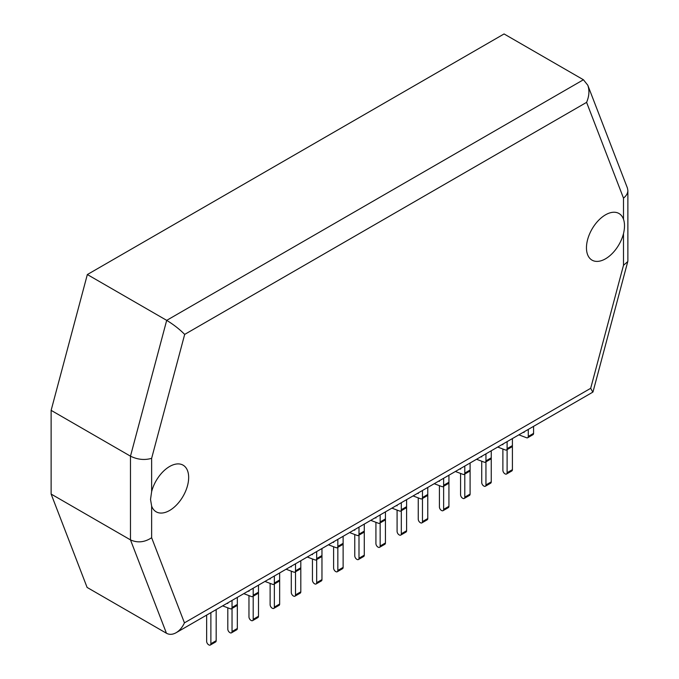 <?xml version="1.0" encoding="UTF-8"?>
<svg xmlns="http://www.w3.org/2000/svg" width="679" height="679" viewBox="0 0 679 679"><rect width="100%" height="100%" fill="white"/><g stroke="black" fill="none" stroke-linecap="round" stroke-linejoin="round"><path stroke-width="1.02" d="M166.448 633.244L130.478 539.881L51.129 494.066L87.099 587.428L166.448 633.244C169.385 634.848 172.602 634.67 176.099 632.726C179.579 630.647 182.362 627.354 184.442 622.855L590.688 388.312L592.826 392.139L176.099 632.726M87.345 274.545L166.695 320.361L583.422 79.757L504.073 33.95L87.345 274.545L51.129 410.354L130.478 456.169C137.531 459.632 144.585 460.354 151.638 458.325L184.68 334.408L586.597 102.359L623.492 198.115C626.344 195.824 627.803 193.277 627.871 190.485L627.421 188.049L587.802 85.231C589.618 90.451 589.211 96.163 586.597 102.359M51.129 494.066L51.129 410.354M184.68 334.408C179.545 329.222 173.552 324.545 166.695 320.361L130.478 456.169L130.478 539.881C137.531 543.081 144.585 542.36 151.638 537.726L151.638 506.093A26.931 15.549 -60 0 0 156.153 511.805A26.931 15.549 -60 0 0 183.084 496.256A26.931 15.549 -60 0 0 183.084 465.157A26.931 15.549 -60 0 0 151.638 491.638L151.638 458.325M586.461 247.818A26.931 15.549 -60 0 1 598.216 220.717A26.931 15.549 -60 0 1 618.968 213.495A26.931 15.549 -60 0 1 623.492 219.207C624.841 223.179 624.841 228 623.492 233.669A26.931 15.549 -60 0 1 592.037 260.142A26.931 15.549 -60 0 1 586.461 247.818M627.871 190.485L627.871 260.719L627.761 261.576L623.492 265.302L623.492 233.669M448.929 475.215L448.929 482.243A2.852 1.647 60 0 1 448.335 483.55L443.048 486.605A2.852 1.647 60 0 1 441.961 486.631L434.221 483.703M443.633 478.271L443.633 485.298A2.852 1.647 60 0 1 443.048 486.605M427.77 487.429L427.77 518.527A2.852 1.647 60 0 1 427.176 519.834L421.888 522.889A2.852 1.647 60 0 1 420.462 522.745L420.259 522.626A2.852 1.647 -120 0 1 418.247 519.138L418.247 497.877M438.727 481.105L439.406 481.36L439.406 480.715M422.474 498.479L422.474 521.582A2.852 1.647 60 0 1 421.888 522.889M422.474 490.484L422.474 497.52A2.852 1.647 60 0 1 421.888 498.819A2.852 1.647 60 0 1 420.802 498.844L413.061 495.916M422.474 497.52L427.77 494.465A2.852 1.647 60 0 1 427.176 495.763L421.888 498.819M406.602 499.651L406.602 530.74A2.852 1.647 60 0 1 406.017 532.047L400.729 535.103A2.852 1.647 60 0 1 399.303 534.959L399.099 534.848A2.852 1.647 -120 0 1 397.088 531.351L397.088 510.09M417.568 493.319L418.247 493.574L418.247 492.929M401.314 510.693L401.314 533.796A2.852 1.647 60 0 1 400.729 535.103M401.314 502.706L401.314 509.734A2.852 1.647 60 0 1 400.729 511.041A2.852 1.647 60 0 1 399.642 511.058L391.902 508.138M401.314 509.734L406.602 506.678A2.852 1.647 60 0 1 406.017 507.985L400.729 511.041M385.443 511.864L385.443 542.962A2.852 1.647 60 0 1 384.857 544.269L379.569 547.316A2.852 1.647 60 0 1 378.144 547.181L377.94 547.062A2.852 1.647 -120 0 1 375.928 543.573L375.928 522.312M396.409 505.541L397.088 505.796L397.088 505.151M380.155 522.915L380.155 546.018A2.852 1.647 60 0 1 379.569 547.316M364.284 524.078L364.284 531.114A2.852 1.647 60 0 1 363.698 532.412L358.41 535.468A2.852 1.647 60 0 1 357.324 535.493L349.583 532.565M343.124 536.3L343.124 567.389A2.852 1.647 60 0 1 342.539 568.696L337.251 571.752A2.852 1.647 60 0 1 335.825 571.608L335.621 571.497A2.852 1.647 -120 0 1 333.61 568L333.61 546.739M354.09 529.968L354.769 530.223L354.769 529.578M358.996 527.133L358.996 534.169A2.852 1.647 60 0 1 358.41 535.468M337.836 547.342L337.836 570.445A2.852 1.647 60 0 1 337.251 571.752M380.155 514.92L380.155 521.947A2.852 1.647 60 0 1 379.569 523.254A2.852 1.647 60 0 1 378.483 523.28L370.742 520.352M380.155 521.947L385.443 518.892A2.852 1.647 60 0 1 384.857 520.199L379.569 523.254M358.996 534.169L364.284 531.114L364.284 555.176A2.852 1.647 60 0 1 363.698 556.483L358.41 559.538A2.852 1.647 60 0 1 356.984 559.394L356.781 559.275A2.852 1.647 -120 0 1 354.769 555.787L354.769 534.526M375.249 517.754L375.928 518.009L375.928 517.364M358.996 535.128L358.996 558.231A2.852 1.647 60 0 1 358.41 559.538M491.248 450.78L491.248 457.816A2.852 1.647 60 0 1 490.654 459.114L485.366 462.17A2.852 1.647 60 0 1 484.28 462.195L476.548 459.267M485.952 453.835L485.952 460.871A2.852 1.647 60 0 1 485.366 462.17M470.089 463.002L470.089 494.091A2.852 1.647 60 0 1 469.495 495.398L464.207 498.454A2.852 1.647 60 0 1 462.781 498.31L462.577 498.199A2.852 1.647 -120 0 1 460.566 494.702L460.566 473.441M481.046 456.67L481.725 456.925L481.725 456.28M464.792 474.044L464.792 497.147A2.852 1.647 60 0 1 464.207 498.454M464.792 466.057L464.792 473.085A2.852 1.647 60 0 1 464.207 474.392A2.852 1.647 60 0 1 463.12 474.409L455.388 471.489M464.792 473.085L470.089 470.029A2.852 1.647 60 0 1 469.495 471.336L464.207 474.392M443.633 485.298L448.929 482.243L448.929 506.313A2.852 1.647 60 0 1 448.335 507.62L443.048 510.667A2.852 1.647 60 0 1 441.622 510.532L441.418 510.413A2.852 1.647 -120 0 1 439.406 506.924L439.406 485.663M459.887 468.892L460.566 469.147L460.566 468.502M443.633 486.266L443.633 509.369A2.852 1.647 60 0 1 443.048 510.667M237.327 597.376L237.327 604.412A2.852 1.647 60 0 1 236.742 605.71L231.454 608.766A2.852 1.647 60 0 1 230.368 608.791L222.627 605.863M232.04 600.431L232.04 607.467A2.852 1.647 60 0 1 231.454 608.766M216.168 609.598L216.168 640.687A2.852 1.647 60 0 1 215.583 641.995L210.286 645.05A2.852 1.647 60 0 1 208.869 644.906L208.665 644.795A2.852 1.647 -120 0 1 206.645 641.299L206.645 615.098M227.134 603.266L227.804 603.521L227.804 602.876M210.88 612.653L210.88 643.743A2.852 1.647 60 0 1 210.286 645.05M248.293 591.053L248.964 591.307L248.964 590.662M253.199 588.218L253.199 595.245A2.852 1.647 60 0 1 252.613 596.552A2.852 1.647 60 0 1 251.527 596.578L243.786 593.65M232.04 608.426L232.04 631.529A2.852 1.647 60 0 1 231.454 632.836A2.852 1.647 60 0 1 230.028 632.692L229.825 632.573A2.852 1.647 -120 0 1 227.804 629.085L227.804 607.824M258.487 585.162L258.487 592.19A2.852 1.647 60 0 1 257.901 593.497L252.613 596.552M232.04 607.467L237.327 604.412L237.327 628.474A2.852 1.647 60 0 1 236.742 629.781L231.454 632.836M279.646 572.949L279.646 579.976A2.852 1.647 60 0 1 279.061 581.283L273.773 584.339A2.852 1.647 60 0 1 272.686 584.356L264.946 581.436M274.358 576.004L274.358 583.032A2.852 1.647 60 0 1 273.773 584.339M253.199 595.245L258.487 592.19L258.487 616.26A2.852 1.647 60 0 1 257.901 617.567L252.613 620.614A2.852 1.647 60 0 1 251.188 620.479L250.984 620.36A2.852 1.647 -120 0 1 248.964 616.871L248.964 595.61M269.453 578.839L270.123 579.094L270.123 578.449M253.199 596.213L253.199 619.316A2.852 1.647 60 0 1 252.613 620.614M332.931 542.19L333.61 542.445L333.61 541.8M337.836 539.355L337.836 546.383A2.852 1.647 60 0 1 337.251 547.69A2.852 1.647 60 0 1 336.164 547.707L328.424 544.787M316.677 559.564L316.677 582.667A2.852 1.647 60 0 1 316.091 583.965A2.852 1.647 60 0 1 314.666 583.83L314.462 583.711A2.852 1.647 -120 0 1 312.45 580.222L312.45 558.961M337.836 546.383L343.124 543.327A2.852 1.647 60 0 1 342.539 544.634L337.251 547.69M321.965 548.513L321.965 579.611A2.852 1.647 60 0 1 321.379 580.918L316.091 583.965M316.677 551.569L316.677 558.596L321.965 555.541A2.852 1.647 60 0 1 321.379 556.848L316.091 559.903A2.852 1.647 60 0 1 315.005 559.929L307.264 557.001M300.805 560.727L300.805 591.825A2.852 1.647 60 0 1 300.22 593.132L294.932 596.187A2.852 1.647 60 0 1 293.506 596.043L293.303 595.924A2.852 1.647 -120 0 1 291.291 592.436L291.291 571.175M311.771 554.404L312.45 554.658L312.45 554.013M316.677 558.596A2.852 1.647 60 0 1 316.091 559.903M295.518 571.777L295.518 594.88A2.852 1.647 60 0 1 294.932 596.187M295.518 563.782L295.518 570.818A2.852 1.647 60 0 1 294.932 572.117A2.852 1.647 60 0 1 293.846 572.142L286.105 569.214M295.518 570.818L300.805 567.763A2.852 1.647 60 0 1 300.22 569.061L294.932 572.117M274.358 583.032L279.646 579.976L279.646 604.038A2.852 1.647 60 0 1 279.061 605.345L273.773 608.401A2.852 1.647 60 0 1 272.347 608.257L272.143 608.146A2.852 1.647 -120 0 1 270.123 604.649L270.123 583.388M290.612 566.617L291.291 566.872L291.291 566.227M274.358 583.991L274.358 607.094A2.852 1.647 60 0 1 273.773 608.401M533.567 426.353L533.567 433.38A2.852 1.647 60 0 1 532.973 434.687L527.685 437.743A2.852 1.647 60 0 1 526.598 437.76L518.866 434.84M528.27 429.408L528.27 436.436A2.852 1.647 60 0 1 527.685 437.743M512.407 438.566L512.407 469.664A2.852 1.647 60 0 1 511.813 470.971L506.526 474.018A2.852 1.647 60 0 1 505.1 473.883L504.896 473.764A2.852 1.647 -120 0 1 502.884 470.275L502.884 449.014M523.365 432.243L524.044 432.498L524.044 431.852M507.111 449.617L507.111 472.72A2.852 1.647 60 0 1 506.526 474.018M507.111 441.622L507.111 448.649L512.407 445.594A2.852 1.647 60 0 1 511.813 446.901L506.526 449.956A2.852 1.647 60 0 1 505.439 449.982L497.707 447.054M485.952 460.871L491.248 457.816L491.248 481.878A2.852 1.647 60 0 1 490.654 483.185L485.366 486.24A2.852 1.647 60 0 1 483.94 486.096L483.737 485.977A2.852 1.647 -120 0 1 481.725 482.489L481.725 461.228M502.205 444.456L502.884 444.711L502.884 444.066M507.111 448.649A2.852 1.647 60 0 1 506.526 449.956M485.952 461.83L485.952 484.933A2.852 1.647 60 0 1 485.366 486.24M151.638 506.093L150.526 499.438L151.638 491.638M583.422 79.757L587.802 85.231M184.442 622.855L151.638 537.726M623.492 265.302L590.688 388.312M623.492 219.207L623.492 198.115M533.567 433.38L528.27 436.436M427.77 518.527L422.474 521.582M406.602 530.74L401.314 533.796M385.443 542.962L380.155 546.018M343.124 567.389L337.836 570.445M364.284 555.176L358.996 558.231M470.089 494.091L464.792 497.147M448.929 506.313L443.633 509.369M216.168 640.687L210.88 643.743M237.327 628.474L232.04 631.529M258.487 616.26L253.199 619.316M321.965 579.611L316.677 582.667M300.805 591.825L295.518 594.88M279.646 604.038L274.358 607.094M512.407 469.664L507.111 472.72M491.248 481.878L485.952 484.933M627.761 261.576L593.005 391.902"/></g></svg>
